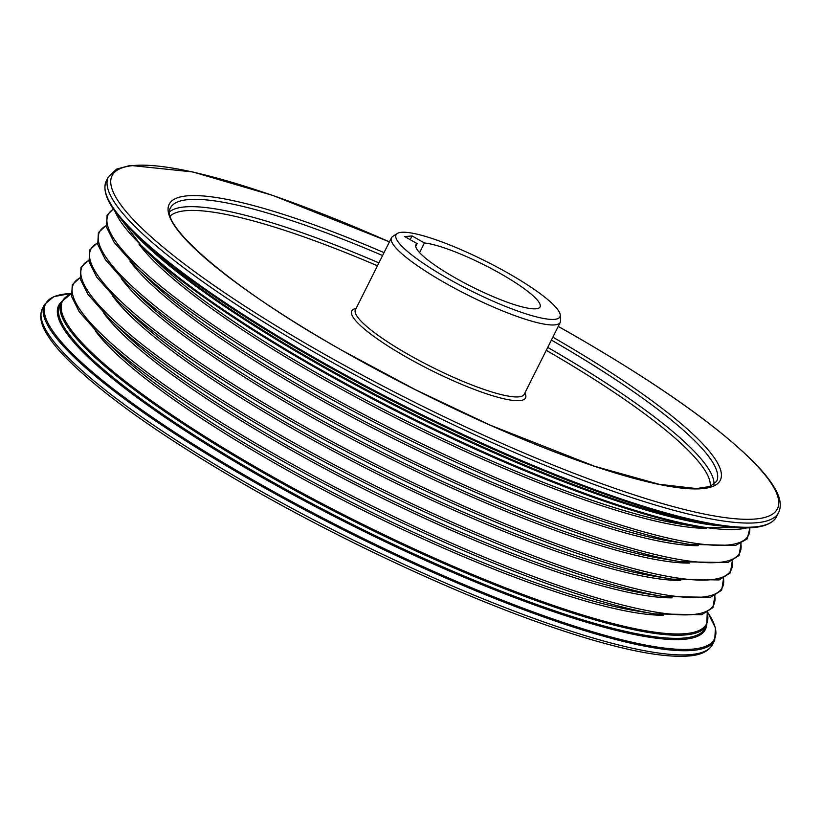 <?xml version="1.0" encoding="UTF-8"?>
<svg xmlns="http://www.w3.org/2000/svg" width="821" height="821" viewBox="0 0 821 821"><rect width="100%" height="100%" fill="white"/><g stroke="black" fill="none" stroke-linecap="round" stroke-linejoin="round"><path stroke-width="1.23" d="M508.158 273.188A91.624 16.533 26.6 0 0 397.313 233.472A91.624 16.533 26.6 0 0 447.825 278.473A91.624 16.533 26.6 0 0 560.24 315.059A91.624 16.533 26.6 0 0 508.158 273.188M560.24 315.059L560.61 320.477A94.394 17.036 -153.4 0 1 560.281 322.325A94.394 17.036 -153.4 0 1 444.797 282.783A94.394 17.036 -153.4 0 1 391.473 237.792A94.394 17.036 -153.4 0 1 392.756 236.417L397.313 233.472M424.426 242.965L412.08 235.945L404.774 236.581L417.109 243.601A69.405 12.531 26.6 0 0 415.929 244.75A69.405 12.531 26.6 0 0 455.142 277.826A69.405 12.531 26.6 0 0 540.054 306.91A69.405 12.531 26.6 0 0 500.851 273.834A69.405 12.531 26.6 0 0 424.426 242.965L419.582 252.622M415.713 246.382L417.109 243.601M410.213 239.681L412.08 235.945M143.685 248.722L159.058 263.459A336.641 60.764 26.6 0 0 321.883 375.936A336.641 60.764 26.6 0 0 678.957 523.798L699.964 527.287A360.193 65.013 -153.4 0 1 317.901 369.07A360.193 65.013 -153.4 0 1 143.685 248.722L114.263 210.289M136.378 267.441L150.356 280.844A336.641 60.764 26.6 0 0 313.181 393.321A336.641 60.764 26.6 0 0 670.244 541.183L689.353 544.354A358.059 64.623 -153.4 0 1 309.558 387.081A358.059 64.623 -153.4 0 1 136.378 267.441L114.057 242.236L106.453 227.058L107.089 215.205L113.329 208.945M127.666 284.825L141.643 298.228A336.641 60.764 26.6 0 0 304.468 410.705A336.641 60.764 26.6 0 0 661.541 558.567L680.64 561.738A358.059 64.623 -153.4 0 1 300.855 404.466A358.059 64.623 -153.4 0 1 127.666 284.825L105.355 259.621L97.75 244.442L98.387 232.589L106.104 225.57M118.963 302.21L132.94 315.613A336.641 60.764 26.6 0 0 295.765 428.09A336.641 60.764 26.6 0 0 652.839 575.952L671.937 579.123A358.059 64.623 -153.4 0 1 292.143 421.85A358.059 64.623 -153.4 0 1 118.963 302.21L96.652 277.005L89.048 261.827L89.684 249.974L97.401 242.954M110.26 319.595L124.238 332.998A336.641 60.764 26.6 0 0 287.063 445.475A336.641 60.764 26.6 0 0 644.136 593.337L663.235 596.508A358.059 64.623 -153.4 0 1 283.44 439.235A358.059 64.623 -153.4 0 1 110.26 319.595L87.95 294.39L80.335 279.212L80.981 267.359L88.699 260.339M101.547 336.979L115.535 350.382A336.641 60.764 26.6 0 0 278.36 462.859A336.641 60.764 26.6 0 0 635.423 610.721L654.532 613.892A358.059 64.623 -153.4 0 1 274.737 456.62A358.059 64.623 -153.4 0 1 101.547 336.979L79.237 311.775L71.632 296.597L72.269 284.743L79.986 277.724M389.411 241.897A372.036 67.148 26.6 0 0 112.549 174.822A372.036 67.148 26.6 0 0 322.243 352.968A372.036 67.148 26.6 0 0 755.474 518.995A372.036 67.148 26.6 0 0 567.229 331.52A372.036 67.148 26.6 0 0 558.229 326.44M137.784 236.479L145.871 244.165A361.661 65.28 26.6 0 0 319.903 364.155A361.661 65.28 26.6 0 0 702.294 522.803L713.305 524.681A374.078 67.517 -153.4 0 1 317.789 360.583A374.078 67.517 -153.4 0 1 137.784 236.479C111.471 211.602 100.973 193.13 106.278 181.061A374.807 67.65 26.6 0 0 318.004 359.69A374.807 67.65 26.6 0 0 776.543 516.707L778.647 512.509A374.807 67.65 -153.4 0 1 320.108 355.493A374.807 67.65 -153.4 0 1 108.382 176.864L116.561 169.126L130.293 165.411L192.658 171.917L273.075 195.521L389.441 241.856M712.618 644.362C709.026 650.858 701.729 654.676 690.707 655.825C662.034 658.678 614.447 648.641 547.925 625.705C460.468 595.543 348.463 543.769 253.617 489.675C164.939 438.876 102.061 394.593 64.982 356.827C56.618 348.083 50.379 340.171 46.263 333.059C40.609 323.587 39.305 315.469 42.353 308.717A374.807 67.65 26.6 0 0 254.079 487.346A374.807 67.65 26.6 0 0 712.618 644.362L714.722 640.164A374.807 67.65 -153.4 0 1 256.183 483.148A374.807 67.65 -153.4 0 1 44.457 304.519L53.827 296.627L71.006 293.466M382.586 255.547A305.402 55.12 26.6 0 0 170.44 207.939C158.884 225.087 232.887 289.382 343.414 351.152L415.457 389.729L490.517 425.288L594.886 466.359L659.037 484.267L696.413 488.567L709.919 486.504L716.589 481.434A305.402 55.12 26.6 0 0 551.394 340.079M552.851 337.164A308.173 55.623 -153.4 0 1 700.795 488.762A308.173 55.623 -153.4 0 1 343.27 351.131A308.173 55.623 -153.4 0 1 168.88 204.911A308.173 55.623 -153.4 0 1 384.043 252.632M710.247 486.381A302.621 54.617 26.6 0 0 546.263 350.321M547.72 347.406A305.402 55.12 -153.4 0 1 714.013 484.39M391.473 237.792L355.442 309.743A94.394 17.036 26.6 0 0 408.766 354.734A94.394 17.036 26.6 0 0 524.25 394.275L560.281 322.325M524.896 393.002A97.176 17.539 -153.4 0 1 492.959 395.845A97.176 17.539 -153.4 0 1 406.631 357.258A97.176 17.539 -153.4 0 1 356.078 308.47M113.462 209.139A358.059 64.623 26.6 0 0 310.482 385.244A358.059 64.623 26.6 0 0 749.758 527.77M706.522 528.293A336.641 60.764 -153.4 0 1 320.97 377.773A336.641 60.764 -153.4 0 1 138.954 244.073M115.043 211.377A360.922 65.146 26.6 0 0 318.127 368.177A360.922 65.146 26.6 0 0 747.018 527.852M106.145 225.754A358.059 64.623 26.6 0 0 301.769 402.629A358.059 64.623 26.6 0 0 740.84 543.584M97.442 243.139A358.059 64.623 26.6 0 0 293.066 420.013A358.059 64.623 26.6 0 0 732.137 560.969M88.73 260.524A358.059 64.623 26.6 0 0 284.364 437.398A358.059 64.623 26.6 0 0 723.424 578.353M80.027 277.909A358.059 64.623 26.6 0 0 275.651 454.783A358.059 64.623 26.6 0 0 714.722 595.738M71.099 294.082A360.193 65.013 26.6 0 0 265.901 472.917A360.193 65.013 26.6 0 0 707.117 612.579M61.318 301.841L59.748 304.971A360.922 65.146 26.6 0 0 263.644 476.98A360.922 65.146 26.6 0 0 705.198 628.188L706.768 625.058A360.922 65.146 -153.4 0 1 265.204 473.85A360.922 65.146 -153.4 0 1 61.318 301.841L71.078 293.949M698.209 545.667A336.641 60.764 -153.4 0 1 312.257 395.158A336.641 60.764 -153.4 0 1 130.005 261.14M689.507 563.062A336.641 60.764 -153.4 0 1 303.554 412.542A336.641 60.764 -153.4 0 1 121.303 278.524M680.804 580.447A336.641 60.764 -153.4 0 1 294.852 429.927A336.641 60.764 -153.4 0 1 112.6 295.909M672.091 597.832A336.641 60.764 -153.4 0 1 286.139 447.312A336.641 60.764 -153.4 0 1 103.887 313.294M663.389 615.216A336.641 60.764 -153.4 0 1 277.436 464.696A336.641 60.764 -153.4 0 1 95.185 330.678M706.604 625.386A361.661 65.28 -153.4 0 1 262.936 477.914A361.661 65.28 -153.4 0 1 61.154 302.169M721.957 526.015A360.922 65.146 -153.4 0 1 319.687 365.058A360.922 65.146 -153.4 0 1 131.524 230.352M71.017 293.487A374.078 67.517 26.6 0 0 256.881 482.204A374.078 67.517 26.6 0 0 598.612 633.545A374.078 67.517 26.6 0 0 707.651 612.292M169.608 211.767A305.402 55.12 -153.4 0 1 378.912 262.874M377.455 265.788A302.621 54.617 26.6 0 0 170.275 215.985M778.647 512.509C781.695 505.757 780.391 497.639 774.737 488.167C770.621 481.065 764.382 473.142 756.018 464.399C718.939 426.633 656.061 382.35 567.383 331.551L558.249 326.389M42.353 308.717L44.457 304.519M106.278 181.061L108.382 176.864M776.543 516.707C770.057 528.19 748.978 530.838 713.305 524.681M714.722 640.164L715.43 627.942L707.671 612.281M706.768 625.058L707.24 612.517M654.532 613.892L701.698 614.713L712.946 607.643L714.896 595.656M663.235 596.508L710.401 597.329L721.649 590.258L723.599 578.271M671.937 579.123L719.104 579.944L730.362 572.873L732.311 560.887M680.64 561.738L727.817 562.559L739.064 555.489L741.014 543.502M748.362 527.821L699.964 527.287M689.353 544.354L735.575 545.431L747.12 538.956L749.994 527.759"/></g></svg>
